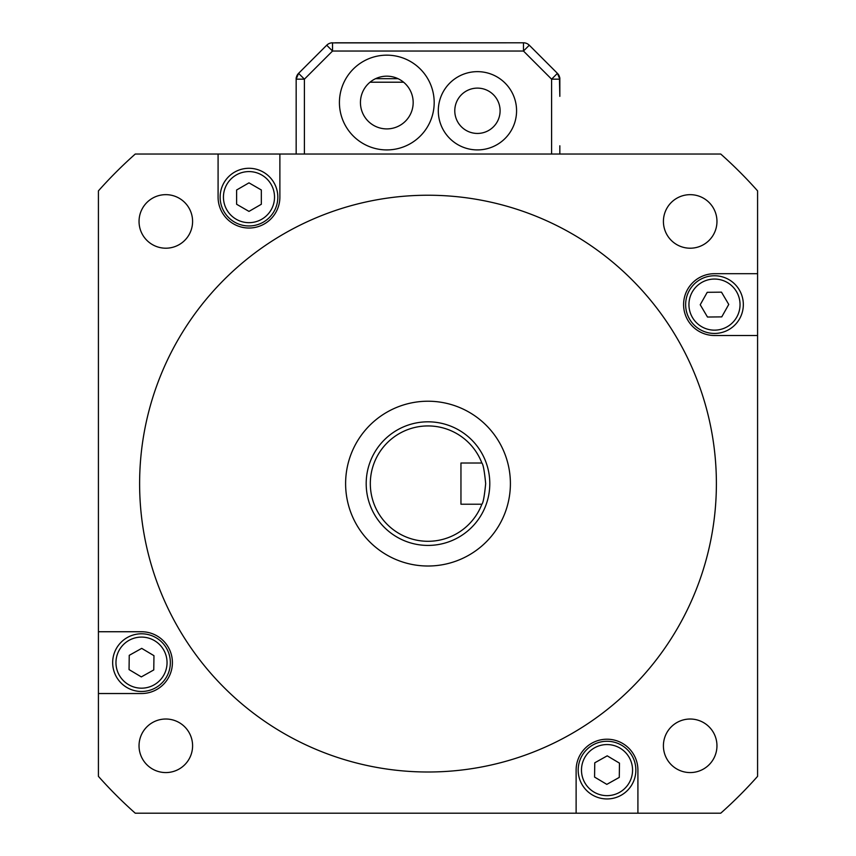<?xml version="1.0" encoding="UTF-8"?>
<svg xmlns="http://www.w3.org/2000/svg" width="856" height="856" viewBox="0 0 856 856"><rect width="100%" height="100%" fill="white"/><g stroke="black" fill="none" stroke-linecap="round" stroke-linejoin="round"><path stroke-width="1.28" d="M460.956 463.021L481.875 463.021C483.18 464.23 484.443 471.1 485.673 483.619C484.443 496.138 483.18 503.007 481.875 504.216L460.956 504.216L460.956 463.021M481.875 463.021A57.673 57.673 0 0 0 393.311 437.534A57.673 57.673 0 0 0 393.311 529.693A57.673 57.673 0 0 0 481.875 504.216M552.976 68.908L557.417 73.349L559.835 77.821L559.835 96.353L559.835 79.169L557.417 73.349L551.596 67.517M559.407 76.569L559.835 96.353L559.835 79.169A8.239 8.239 0 0 0 557.417 73.349L529.286 45.218A8.239 8.239 0 0 0 523.465 42.8L331.304 42.896M327.966 44.191L326.714 45.218A8.239 8.239 0 0 1 332.535 42.8A8.239 8.239 0 0 0 326.714 45.218L298.584 73.349L296.165 79.169L304.404 79.169L298.584 73.349L304.404 67.517L298.584 73.349A8.239 8.239 0 0 0 296.165 79.169L296.165 154.037M296.165 96.353L296.165 77.821L298.584 73.349M304.404 67.517L314.708 57.224M335.306 42.8L523.465 42.8A8.239 8.239 0 0 1 529.286 45.218L523.465 51.039L551.596 79.169L559.835 79.169A8.239 8.239 0 0 0 559.792 78.345M557.417 73.349L551.596 79.169L551.596 154.037M326.714 45.218L332.535 51.039L523.465 51.039L523.465 42.8M559.835 96.353L559.835 79.169M345.599 125.928A47.38 47.38 0 0 0 434.185 102.538A47.38 47.38 0 0 0 374.703 56.731A47.38 47.38 0 0 0 345.599 125.928M413.17 102.538A26.365 26.365 0 0 1 386.805 128.903A26.365 26.365 0 0 1 360.44 102.538A26.365 26.365 0 0 1 386.805 76.173A26.365 26.365 0 0 1 413.17 102.538M444.478 131.888A39.141 39.141 0 0 0 516.575 110.777A39.141 39.141 0 0 0 466.445 73.22A39.141 39.141 0 0 0 444.478 131.888M500.097 110.777A22.663 22.663 0 0 1 477.434 133.44A22.663 22.663 0 0 1 454.782 110.777A22.663 22.663 0 0 1 477.434 88.114A22.663 22.663 0 0 1 500.097 110.777M559.835 145.798L559.835 154.037L559.835 145.798M714.182 275.76A28.837 28.837 0 0 0 689.668 319.288A28.837 28.837 0 0 0 739.616 318.753A28.837 28.837 0 0 0 714.182 275.76M707.227 292.313L721.49 292.164L728.756 304.447L721.758 316.88L707.484 317.03L700.219 304.747L707.227 292.313M578.185 769.705A28.837 28.837 0 0 0 621.092 795.278A28.837 28.837 0 0 0 621.777 745.33A28.837 28.837 0 0 0 578.185 769.705M594.567 777.066L594.76 762.803L607.214 755.837L619.477 763.145L619.273 777.409L606.818 784.374L594.567 777.066M169.948 667.413A28.837 28.837 0 0 1 117.764 679.001M279.88 154.037L279.88 197.126A30.902 30.902 0 0 1 248.978 228.028A30.902 30.902 0 0 1 218.087 197.126L218.087 154.037L720.741 154.037A440.819 440.819 0 0 1 757.581 190.877L757.581 776.349A440.819 440.819 0 0 1 720.741 813.2L135.259 813.2A440.819 440.819 0 0 1 98.419 776.349L98.419 631.739L141.508 631.739A30.902 30.902 0 0 1 172.409 662.64A30.902 30.902 0 0 1 141.508 693.531L98.419 693.531M98.419 631.739L98.419 190.877A440.819 440.819 0 0 1 135.259 154.037L218.087 154.037M690.182 772.572A26.782 26.782 0 0 1 666.995 732.404A26.782 26.782 0 0 1 713.369 732.404A26.782 26.782 0 0 1 690.182 772.572M139.036 745.801A26.782 26.782 0 0 1 179.204 722.603A26.782 26.782 0 0 1 179.204 768.988A26.782 26.782 0 0 1 139.036 745.801M165.818 194.654A26.782 26.782 0 0 1 189.005 234.822A26.782 26.782 0 0 1 142.631 234.822A26.782 26.782 0 0 1 165.818 194.654M716.964 221.436A26.782 26.782 0 0 1 676.796 244.623A26.782 26.782 0 0 1 676.796 198.25A26.782 26.782 0 0 1 716.964 221.436M576.12 813.2L576.12 770.111A30.902 30.902 0 0 1 607.022 739.21A30.902 30.902 0 0 1 637.913 770.111L637.913 813.2M757.581 335.499L714.493 335.499A30.902 30.902 0 0 1 683.591 304.597A30.902 30.902 0 0 1 714.493 273.695L757.581 273.695M716.386 483.619A288.386 288.386 0 0 0 283.807 233.87A288.386 288.386 0 0 0 283.807 733.367A288.386 288.386 0 0 0 716.386 483.619M510.401 483.619A82.401 82.401 0 0 1 386.805 554.977A82.401 82.401 0 0 1 386.805 412.26A82.401 82.401 0 0 1 510.401 483.619M489.793 483.619A61.793 61.793 0 0 1 397.098 537.14A61.793 61.793 0 0 1 397.098 430.097A61.793 61.793 0 0 1 489.793 483.619M635.858 770.111A28.837 28.837 0 0 1 607.022 798.948A28.837 28.837 0 0 1 578.185 770.111M248.978 182.852L261.337 189.989L261.337 204.263L248.978 211.4L236.62 204.263L236.62 189.989L248.978 182.852M220.142 197.126A28.837 28.837 0 0 0 263.402 222.1A28.837 28.837 0 0 0 263.402 172.152A28.837 28.837 0 0 0 220.142 197.126M141.711 648.367L153.962 655.675L153.77 669.938L141.315 676.903L129.053 669.595L129.245 655.332L141.711 648.367M112.671 662.234A28.837 28.837 0 0 0 155.589 687.807A28.837 28.837 0 0 0 156.274 637.859A28.837 28.837 0 0 0 112.671 662.234M304.404 154.037L304.404 79.169L332.535 51.039L332.535 42.8M398.029 78.677L375.581 78.677M370.006 82.208L403.593 82.208M714.214 279.056A25.541 25.541 0 0 1 736.749 317.137A25.541 25.541 0 0 1 692.504 317.608A25.541 25.541 0 0 1 714.214 279.056M581.481 769.758A25.541 25.541 0 0 1 620.097 748.165A25.541 25.541 0 0 1 619.487 792.399A25.541 25.541 0 0 1 581.481 769.758M223.437 197.126A25.541 25.541 0 0 1 261.754 175.009A25.541 25.541 0 0 1 261.754 219.243A25.541 25.541 0 0 1 223.437 197.126M115.967 662.287A25.541 25.541 0 0 1 154.583 640.695A25.541 25.541 0 0 1 153.973 684.928A25.541 25.541 0 0 1 115.967 662.287M296.208 78.345A8.239 8.239 0 0 0 296.165 79.169"/></g></svg>
